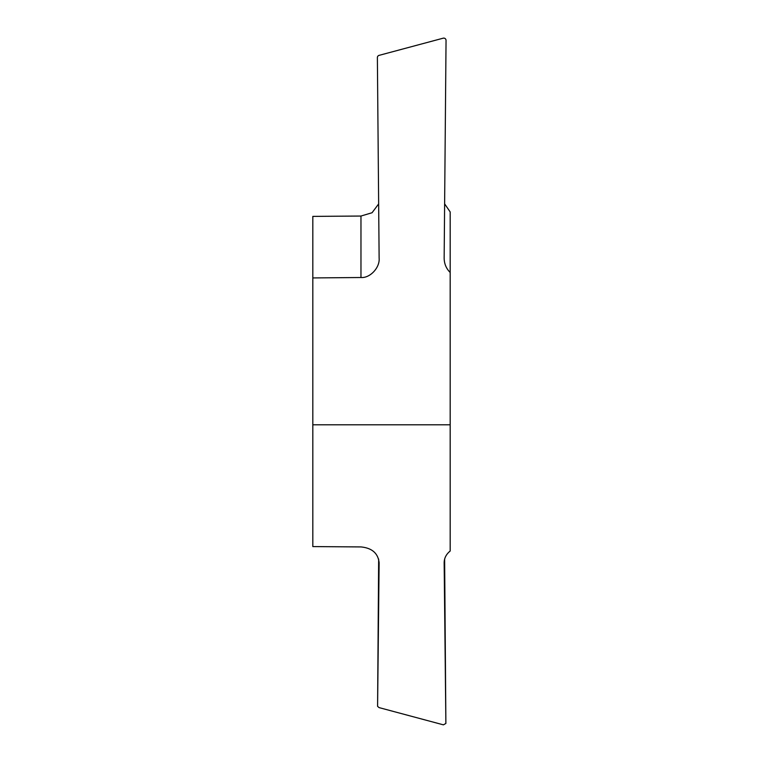 <?xml version="1.0" encoding="UTF-8"?>
<svg xmlns="http://www.w3.org/2000/svg" width="763" height="763" viewBox="0 0 763 763"><rect width="100%" height="100%" fill="white"/><g stroke="black" fill="none" stroke-linecap="round" stroke-linejoin="round"><path stroke-width="1.14" d="M444.629 203.855L450.18 211.942L450.18 424.791L312.82 424.791L312.82 277.932L360.966 277.513C370.045 278.295 380.031 267.603 379.125 258.075L377.38 57.597A2.289 2.289 0 0 1 379.077 55.365L443.322 38.15A2.289 2.289 0 0 1 446.05 40.42L444.152 258.199M444.152 562.665L444.152 562.808C444.209 558.144 446.221 554.224 450.18 551.029L450.18 424.791M444.152 562.512L445.878 723.458L443.398 724.84L379.077 707.606L377.59 706.357L379.125 562.76C378.066 553.28 372.01 548.006 360.966 546.928L312.82 546.585L312.82 424.791M378.658 203.902L372.067 212.734L360.966 216.043L312.82 216.387L312.82 277.932M445.878 723.458L444.629 559.117M378.658 559.069L377.59 706.357M444.152 258.018C444.209 263.74 446.221 268.557 450.18 272.477M360.966 216.043L360.966 277.513"/></g></svg>
